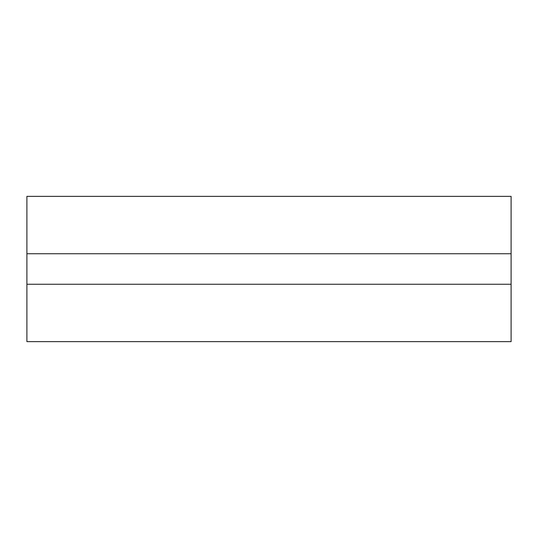 <?xml version="1.0" encoding="UTF-8"?>
<svg xmlns="http://www.w3.org/2000/svg" width="538" height="538" viewBox="0 0 538 538"><rect width="100%" height="100%" fill="white"/><g stroke="black" fill="none" stroke-linecap="round" stroke-linejoin="round"><path stroke-width="0.81" d="M26.9 284.252L26.9 341.63L511.1 341.63L511.1 196.37L26.9 196.37L26.9 284.252L511.1 284.252M26.9 253.748L511.1 253.748"/></g></svg>
